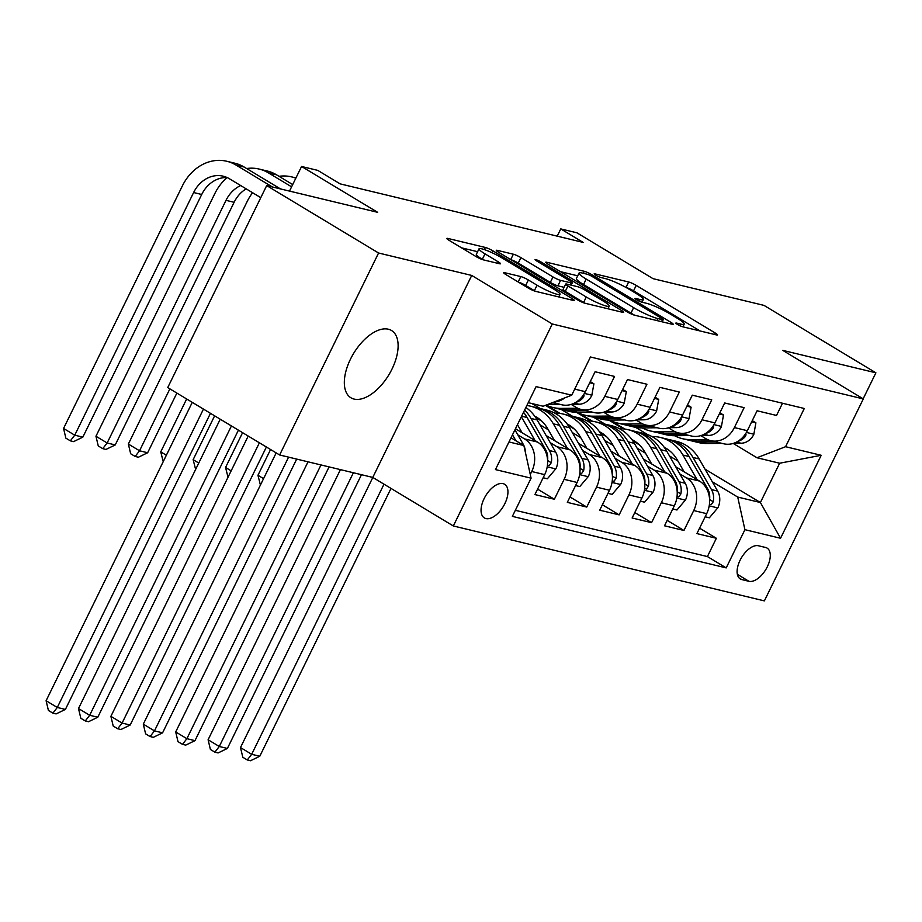 <?xml version="1.0" encoding="UTF-8"?>
<svg xmlns="http://www.w3.org/2000/svg" width="922" height="922" viewBox="0 0 922 922"><rect width="100%" height="100%" fill="white"/><g stroke="black" fill="none" stroke-linecap="round" stroke-linejoin="round"><path stroke-width="1.38" d="M677.416 324.394A4.218 0.588 26.1 0 0 682.718 326.78L716.509 334.928A6.028 0.841 26.1 0 0 717.523 334.928A6.028 0.841 26.1 0 0 715.288 333.038L636.215 285.394A6.028 0.841 26.1 0 0 628.643 281.982L594.851 273.846A4.218 0.588 26.1 0 0 594.137 273.846A4.218 0.588 26.1 0 0 595.704 275.159A4.218 0.588 26.1 0 0 601.006 277.545L605.374 278.605A19.281 2.685 26.1 0 1 629.611 289.531L636.203 293.496A19.281 2.685 26.1 0 1 643.337 299.523A19.281 2.685 26.1 0 1 640.075 299.512L635.707 298.463A4.218 0.588 26.1 0 0 634.993 298.463A4.218 0.588 26.1 0 0 636.56 299.777A4.218 0.588 26.1 0 0 641.862 302.162L646.23 303.223A19.281 2.685 26.1 0 1 670.467 314.148L677.059 318.113A19.281 2.685 26.1 0 1 684.193 324.141A19.281 2.685 26.1 0 1 680.932 324.129L676.564 323.08A4.218 0.588 26.1 0 0 675.849 323.08A4.218 0.588 26.1 0 0 677.416 324.394M354.106 399.076A39.289 20.618 121.1 0 0 390.49 371.992A39.289 20.618 121.1 0 0 391.493 330.491A39.289 20.618 121.1 0 0 388.335 329.212A39.289 20.618 121.1 0 0 351.962 356.295A39.289 20.618 121.1 0 0 350.948 397.797A39.289 20.618 121.1 0 0 354.106 399.076M485.94 518.567A19.639 10.303 121.1 0 0 504.138 505.014A19.639 10.303 121.1 0 0 504.634 484.269A19.639 10.303 121.1 0 0 503.055 483.624A19.639 10.303 121.1 0 0 484.868 497.177A19.639 10.303 121.1 0 0 484.361 517.922A19.639 10.303 121.1 0 0 485.94 518.567M504.737 272.716A6.028 0.841 26.1 0 0 503.723 272.705A6.028 0.841 26.1 0 0 505.948 274.595L528.133 287.964A6.028 0.841 26.1 0 0 535.717 291.375L573.242 300.411A6.028 0.841 26.1 0 0 574.256 300.422A6.028 0.841 26.1 0 0 572.02 298.532L492.947 250.888A6.028 0.841 26.1 0 0 485.375 247.476L447.85 238.429A6.028 0.841 26.1 0 0 446.836 238.429A6.028 0.841 26.1 0 0 449.06 240.319L475.856 256.466A6.028 0.841 26.1 0 0 483.428 259.877L499.493 263.738A6.028 0.841 26.1 0 0 500.508 263.75A6.028 0.841 26.1 0 0 498.283 261.86L484.995 253.85A16.112 2.247 26.1 0 1 479.025 248.813A16.112 2.247 26.1 0 1 487.346 250.703A16.112 2.247 26.1 0 1 502.006 257.953L554.064 289.324A16.112 2.247 26.1 0 1 560.034 294.36A16.112 2.247 26.1 0 1 551.713 292.47A16.112 2.247 26.1 0 1 537.053 285.221L528.375 279.988A6.028 0.841 26.1 0 0 520.803 276.577L504.737 272.716L504.346 273.511M863.153 398.823L875.9 372.811L764.004 305.389L653.041 278.663L576.953 232.817L560.76 228.91L583.13 242.394L340.149 183.87L317.767 170.386L301.563 166.479L289.508 191.096M378.573 253.008L279.631 454.984L372.776 477.423L471.73 275.447L378.573 253.008L266.689 185.599L377.651 212.325L301.563 166.479M471.73 275.447L552.29 323.991L863.315 398.915L764.373 600.89L453.336 525.966L552.29 323.991M875.9 372.811L782.755 350.372L863.315 398.915M627.041 311.786A6.028 0.841 26.1 0 0 634.613 315.197L672.138 324.233A6.028 0.841 26.1 0 0 673.164 324.244A6.028 0.841 26.1 0 0 670.928 322.354L591.855 274.71A6.028 0.841 26.1 0 0 584.283 271.299L546.746 262.263A6.028 0.841 26.1 0 0 545.732 262.251A6.028 0.841 26.1 0 0 547.968 264.141L627.041 311.786M622.684 312.328L585.159 303.28A6.028 0.841 26.1 0 1 577.587 299.869L498.514 252.225A6.028 0.841 26.1 0 1 496.278 250.346A6.028 0.841 26.1 0 1 497.304 250.346L513.358 254.218A6.028 0.841 26.1 0 1 520.93 257.63L553.004 276.946A6.028 0.841 26.1 0 0 560.576 280.369L571.225 282.927A6.028 0.841 26.1 0 0 572.251 282.939A6.028 0.841 26.1 0 0 570.015 281.049L536.627 260.926A4.218 0.588 26.1 0 1 535.071 259.612A4.218 0.588 26.1 0 1 537.249 260.108A4.218 0.588 26.1 0 1 541.076 262.009L621.474 310.449A6.028 0.841 26.1 0 1 623.71 312.328A6.028 0.841 26.1 0 1 622.684 312.328M279.631 454.984L167.735 387.574L266.689 185.599M517.841 434.873L524.526 438.907A24.548 20.618 103.5 0 1 531.729 471.522L544.683 474.646L534.921 494.572L554.364 499.251L537.584 489.144M550.238 442.687L556.923 446.709A24.548 20.618 103.5 0 1 564.126 479.336L577.091 482.46L567.33 502.375L586.761 507.065L569.98 496.946M582.635 450.489L589.319 454.511A24.548 20.618 103.5 0 1 596.522 487.139L609.488 490.262L599.726 510.189L619.169 514.868L602.389 504.76M615.032 458.292L621.716 462.314A24.548 20.618 103.5 0 1 628.919 494.941L641.885 498.064L632.123 517.991L651.566 522.67L634.785 512.563M647.44 466.094L654.113 470.128A24.548 20.618 103.5 0 1 661.328 502.744L674.282 505.867L664.52 525.794L683.963 530.473L693.724 510.546A24.548 20.618 -76.5 0 0 686.521 477.93L679.837 473.896M667.182 520.365L683.963 530.473M782.513 403.248L776.531 415.453L757.089 410.774L747.327 430.701A24.548 20.618 -76.5 0 1 723.678 443.782L710.724 440.658A24.548 20.618 -76.5 0 0 734.373 427.578L744.135 407.651L724.692 402.972L714.93 422.898A24.548 20.618 -76.5 0 1 691.281 435.979L678.315 432.856A24.548 20.618 103.5 0 1 673.371 430.816L668.404 427.831M678.315 432.856A24.548 20.618 103.5 0 0 701.976 419.775L711.738 399.848L692.295 395.169L682.534 415.084A24.548 20.618 -76.5 0 1 658.884 428.177L645.919 425.054A24.548 20.618 103.5 0 1 640.974 423.014L636.007 420.017M645.919 425.054A24.548 20.618 103.5 0 0 669.568 411.973L679.33 392.046L659.898 387.355L650.137 407.282A24.548 20.618 -76.5 0 1 626.476 420.374L613.522 417.251A24.548 20.618 103.5 0 1 608.578 415.211L603.61 412.215M613.522 417.251A24.548 20.618 103.5 0 0 637.171 404.159L646.933 384.243L627.502 379.553L617.74 399.48A24.548 20.618 -76.5 0 1 594.079 412.56L581.125 409.437A24.548 20.618 103.5 0 1 576.181 407.409L571.214 404.412M581.125 409.437A24.548 20.618 103.5 0 0 604.774 396.356L614.536 376.43L595.093 371.75L585.332 391.677A24.548 20.618 -76.5 0 1 561.682 404.758L552.624 402.58M544.683 474.646A24.548 20.618 -76.5 0 0 537.48 442.03L515.456 428.753M577.091 482.46A24.548 20.618 -76.5 0 0 569.877 449.832L546.112 435.507M609.488 490.262A24.548 20.618 -76.5 0 0 602.285 457.635L578.509 443.309M541.952 421.285L535.613 417.47M548.325 429.813L539.912 424.742M641.885 498.064A24.548 20.618 -76.5 0 0 634.682 465.437L610.906 451.112M574.36 429.099L568.01 425.273M540.223 408.527L531.971 403.559M580.722 437.616L572.308 432.556M527.661 405.645L526.969 405.231M674.282 505.867A24.548 20.618 -76.5 0 0 667.079 473.251L643.302 458.925M606.757 436.901L600.406 433.075M572.62 416.329L561.152 409.414M613.118 445.418L604.717 440.359M560.057 413.448L546.239 405.127M765.548 547.461L758.414 545.755A19.028 9.981 121.1 0 0 740.804 558.87A19.028 9.981 121.1 0 0 740.308 578.97A19.028 9.981 121.1 0 0 741.841 579.592L748.964 581.309A19.028 9.981 121.1 0 0 766.585 568.183A19.028 9.981 121.1 0 0 767.081 548.094A19.028 9.981 121.1 0 0 765.548 547.461M508.979 441.961L523.88 445.545L531.084 478.172L512.367 516.378L726.202 567.894L744.918 529.677L737.715 497.062L712.233 481.71M531.084 478.172L495.448 469.586L536.097 386.618L571.732 395.192L590.46 356.987L804.284 408.492L785.567 446.709L821.202 455.295L780.554 538.264L744.918 529.677M645.515 453.221L637.114 448.161M592.454 421.25L578.636 412.929M515.34 510.304L707.404 556.565L716.359 538.275L696.917 533.596L706.678 513.669A24.548 20.618 -76.5 0 0 699.475 481.053L675.699 466.728M639.153 444.704L632.803 440.877M605.016 424.132L593.549 417.228M700.801 435.633L705.768 438.63A24.548 20.618 -76.5 0 0 710.724 440.658M661.328 502.744L651.566 522.67M628.919 494.941L619.169 514.868M596.522 487.139L586.761 507.065M564.126 479.336L554.364 499.251M531.729 471.522L530.277 474.496M523.88 445.545L511.019 437.8M677.912 461.035L669.51 455.964M624.851 429.053L611.032 420.732M737.715 497.062L760.396 502.525L779.643 463.224L756.974 457.75L785.567 446.709M635.65 427.359L647.763 434.654M705.007 469.148L760.396 502.525L780.554 538.264M733.197 443.436L756.974 457.75M372.776 477.423L453.336 525.966M560.76 228.91L557.211 236.159M571.732 395.192L543.139 406.245L528.237 402.66M608.797 420.086L623.387 428.88M699.579 528.168L716.359 538.275M707.404 556.565L726.202 567.894M576.4 412.284L590.979 421.077M545.444 405.357L558.582 413.263M564.863 397.855A24.548 20.618 103.5 0 1 553.903 402.084M779.643 463.224L821.202 455.295M700.132 330.986L633.541 290.856A6.028 0.841 26.1 0 0 625.992 287.445L628.643 281.982M577.702 275.816L560.449 271.656M662.492 319.692A4.218 0.588 26.1 0 0 663.206 319.692A4.218 0.588 26.1 0 0 661.639 318.378L592.235 276.554A4.218 0.588 26.1 0 0 586.934 274.157L582.324 273.05A19.281 2.685 26.1 0 0 579.062 273.039A19.281 2.685 26.1 0 0 586.196 279.066L633.644 307.66A19.281 2.685 26.1 0 0 657.882 318.574L662.492 319.692L661.512 321.674M579.062 273.039L576.388 278.502A19.281 2.685 26.1 0 0 583.522 284.529L586.196 279.066M634.59 315.197A19.281 2.685 26.1 0 1 630.971 313.111L583.522 284.529M564.114 287.318L557.902 285.82A6.028 0.841 26.1 0 1 550.33 282.409L518.256 263.081A6.028 0.841 26.1 0 0 511.019 259.762M586.277 296.999A16.112 2.247 26.1 0 0 600.937 304.248A16.112 2.247 26.1 0 0 609.258 306.139A16.112 2.247 26.1 0 0 603.299 301.102L584.951 290.05A6.028 0.841 26.1 0 0 577.379 286.638L566.73 284.068A6.028 0.841 26.1 0 0 565.705 284.068A6.028 0.841 26.1 0 0 567.94 285.947L586.277 296.999L583.603 302.462A16.112 2.247 26.1 0 0 584.882 303.211M565.705 284.068L563.031 289.52A6.028 0.841 26.1 0 0 565.267 291.41L567.94 285.947M583.603 302.462L565.267 291.41M535.417 291.294A16.112 2.247 26.1 0 1 534.38 290.684L525.701 285.451A6.028 0.841 26.1 0 0 518.452 282.132M479.025 248.813L476.351 254.276A16.112 2.247 26.1 0 0 482.321 259.312L484.995 253.85M483.105 259.785L482.321 259.312M477.608 251.706L461.542 247.834M705.157 516.781L709.364 517.795L717.95 507.653A16.262 13.657 -76.5 0 0 717.627 491.069L699.141 458.949A46.964 39.439 -76.5 0 0 676.483 441.35L670.317 439.863A46.964 39.439 -76.5 0 0 668.369 439.448M666.214 448.403A38.978 32.731 -76.5 0 0 665.085 448.495M697.067 479.601L682.937 455.053A46.964 39.439 -76.5 0 0 660.279 437.443A46.964 39.439 -76.5 0 0 651.935 436.521M634.774 441.2A46.964 39.439 -76.5 0 0 634.025 441.615M684.112 471.787L677.221 459.813A38.978 32.731 -76.5 0 0 664.255 447.331M709.444 504.207L711.185 504.737L713.259 501.752A16.262 13.657 -76.5 0 0 711.461 489.582L692.987 457.473A46.964 39.439 -76.5 0 0 670.317 439.863M660.279 437.443L666.433 438.93A46.964 39.439 103.5 0 1 689.091 456.528L707.577 488.648A16.262 13.657 103.5 0 1 709.594 499.401M384.001 484.188L251.683 754.3L259.785 756.247L390.997 488.406M259.785 756.247L250.519 760.731L247.28 759.959L242.809 757.262L240.492 747.558L372.822 477.446M240.492 747.558L251.683 754.3L247.28 759.959M707.335 439.46L690.509 439.598A46.964 39.439 103.5 0 1 682.407 438.676A46.964 39.439 103.5 0 1 674.558 435.703M751.695 421.803L755.902 422.818L753.793 434.504A16.262 13.657 103.5 0 1 741.058 443.228L733.67 443.286M722.007 443.378L706.701 443.505A46.964 39.439 103.5 0 1 698.611 442.583L692.457 441.096A46.964 39.439 -76.5 0 0 700.547 442.018L715.852 441.903M711.968 440.958L696.663 441.085A46.964 39.439 103.5 0 1 688.561 440.163L682.407 438.676M690.52 440.566A46.964 39.439 -76.5 0 0 692.457 441.096M737.807 441.361A16.262 13.657 -76.5 0 0 745.08 436.786L746.048 434.884L745.702 433.594M260.419 485.064L257.953 475.268L270.561 449.521M257.953 475.268L263.565 478.645M755.902 422.818L752.271 420.628M672.76 508.979L676.967 509.993L685.553 499.851A16.262 13.657 -76.5 0 0 685.219 483.266L666.733 451.146A46.964 39.439 -76.5 0 0 644.075 433.536L637.92 432.061A46.964 39.439 -76.5 0 0 635.961 431.646M633.806 440.601A38.978 32.731 -76.5 0 0 632.676 440.693M664.67 471.787L650.54 447.251A46.964 39.439 -76.5 0 0 627.882 429.64A46.964 39.439 -76.5 0 0 619.526 428.718M602.377 433.398A46.964 39.439 -76.5 0 0 601.628 433.813M651.716 463.985L644.824 452.011A38.978 32.731 -76.5 0 0 631.858 439.529M677.048 496.393L678.788 496.935L680.851 493.938A16.262 13.657 -76.5 0 0 679.065 481.78L660.578 449.671A46.964 39.439 -76.5 0 0 637.92 432.061M627.882 429.64L634.036 431.127A46.964 39.439 103.5 0 1 656.694 448.726L675.181 480.846A16.262 13.657 103.5 0 1 677.197 491.599M353.391 472.756L219.286 746.486L227.388 748.445L361.482 474.703M227.388 748.445L218.122 752.928L214.884 752.156L210.4 749.459L208.095 739.755L340.425 469.632M208.095 739.755L219.286 746.486L214.884 752.156M640.364 501.176L644.57 502.19L653.156 492.048A16.262 13.657 -76.5 0 0 652.822 475.464L634.336 443.344A46.964 39.439 -76.5 0 0 611.678 425.733L605.524 424.258A46.964 39.439 -76.5 0 0 603.564 423.843M601.409 432.787A38.978 32.731 -76.5 0 0 600.28 432.891M632.262 463.985L618.143 439.437A46.964 39.439 -76.5 0 0 595.485 421.838A46.964 39.439 -76.5 0 0 587.13 420.916M569.969 425.584A46.964 39.439 -76.5 0 0 569.231 426.01M619.307 456.183L612.415 444.208A38.978 32.731 -76.5 0 0 599.461 431.727M644.651 488.591L646.391 489.133L648.454 486.136A16.262 13.657 -76.5 0 0 646.668 473.977L628.182 441.857A46.964 39.439 -76.5 0 0 605.524 424.258M595.485 421.838L601.64 423.313A46.964 39.439 103.5 0 1 624.298 440.923L642.784 473.044A16.262 13.657 103.5 0 1 644.789 483.796M320.983 464.953L186.889 738.683L194.98 740.643L329.085 466.901M194.98 740.643L185.725 745.126L182.487 744.342L178.004 741.645L175.699 731.941L308.029 461.83M175.699 731.941L186.889 738.683L182.487 744.342M607.967 493.362L612.173 494.376L620.76 484.246A16.262 13.657 -76.5 0 0 620.425 467.661L601.939 435.541A46.964 39.439 -76.5 0 0 579.281 417.931L573.127 416.444A46.964 39.439 -76.5 0 0 571.167 416.041M569.012 424.984A38.978 32.731 -76.5 0 0 567.883 425.088M599.865 456.183L585.747 431.634A46.964 39.439 -76.5 0 0 563.077 414.024A46.964 39.439 -76.5 0 0 554.733 413.114M537.572 417.781A46.964 39.439 -76.5 0 0 536.835 418.196M586.911 448.38L580.019 436.406A38.978 32.731 -76.5 0 0 567.053 423.913M612.254 480.788L613.994 481.33L616.057 478.334A16.262 13.657 -76.5 0 0 614.271 466.175L595.785 434.055A46.964 39.439 -76.5 0 0 573.127 416.444M563.077 414.024L569.243 415.511A46.964 39.439 103.5 0 1 591.901 433.121L610.387 465.241A16.262 13.657 103.5 0 1 612.392 475.994M288.586 457.139L154.481 730.881L162.583 732.829L296.688 459.098M162.583 732.829L153.317 737.323L150.079 736.54L145.607 733.843L143.302 724.139L276.174 452.909M143.302 724.139L154.481 730.881L150.079 736.54M575.558 485.56L579.777 486.574L588.363 476.444A16.262 13.657 -76.5 0 0 588.029 459.848L569.542 427.739A46.964 39.439 -76.5 0 0 546.884 410.129L540.73 408.642A46.964 39.439 -76.5 0 0 538.771 408.239M536.616 417.182A38.978 32.731 -76.5 0 0 535.486 417.286M567.468 448.38L553.338 423.832A46.964 39.439 -76.5 0 0 530.68 406.222A46.964 39.439 -76.5 0 0 526.831 405.53M554.514 440.578L547.622 428.603A38.978 32.731 -76.5 0 0 534.656 416.11M579.857 472.986L581.598 473.528L583.661 470.531A16.262 13.657 -76.5 0 0 581.874 458.372L563.388 426.252A46.964 39.439 -76.5 0 0 540.73 408.642M530.68 406.222L536.835 407.708A46.964 39.439 103.5 0 1 559.493 425.319L577.979 457.427A16.262 13.657 103.5 0 1 579.996 468.192M259.393 442.791L122.084 723.079L130.186 725.026L266.389 447.009M130.186 725.026L120.92 729.521L117.682 728.737L113.21 726.04L110.894 716.336L248.202 436.048M110.894 716.336L122.084 723.079L117.682 728.737M674.939 431.657L658.112 431.796A46.964 39.439 103.5 0 1 650.01 430.874A46.964 39.439 103.5 0 1 642.161 427.889M719.287 413.99L723.505 415.004L721.396 426.702A16.262 13.657 103.5 0 1 708.661 435.426L701.273 435.484M689.61 435.576L674.305 435.703A46.964 39.439 103.5 0 1 666.214 434.781L660.048 433.294A46.964 39.439 -76.5 0 0 668.15 434.216L683.456 434.089M679.572 433.156L664.266 433.282A46.964 39.439 103.5 0 1 656.164 432.36L650.01 430.874M658.124 432.764A46.964 39.439 -76.5 0 0 660.048 433.294M705.411 433.559A16.262 13.657 -76.5 0 0 712.683 428.984L713.651 427.082L713.305 425.791M228.022 477.262L225.556 467.466L242.59 432.672M225.556 467.466L231.168 470.842M723.505 415.004L719.863 412.814M642.542 423.855L625.704 423.993A46.964 39.439 103.5 0 1 617.613 423.071A46.964 39.439 103.5 0 1 609.765 420.086M686.89 406.187L691.108 407.201L688.988 418.899A16.262 13.657 103.5 0 1 676.264 427.612L668.876 427.681M657.213 427.773L641.908 427.9A46.964 39.439 103.5 0 1 633.806 426.967L627.652 425.491A46.964 39.439 -76.5 0 0 635.754 426.413L651.059 426.287M647.163 425.353L631.858 425.48A46.964 39.439 103.5 0 1 623.768 424.558L617.613 423.071M625.727 424.961A46.964 39.439 -76.5 0 0 627.652 425.491M673.014 425.757A16.262 13.657 -76.5 0 0 680.275 421.181L681.254 419.28L680.909 417.977M195.625 469.459L193.147 459.663L214.63 415.822M193.147 459.663L198.76 463.04M691.108 407.201L687.466 405.012M610.145 416.053L593.307 416.191A46.964 39.439 103.5 0 1 585.216 415.269A46.964 39.439 103.5 0 1 577.368 412.284M654.493 398.385L658.7 399.399L656.591 411.097A16.262 13.657 103.5 0 1 643.867 419.81L636.48 419.867M624.816 419.971L609.511 420.086A46.964 39.439 103.5 0 1 601.409 419.164L595.255 417.689A46.964 39.439 -76.5 0 0 603.357 418.611L618.662 418.484M614.767 417.551L599.461 417.666A46.964 39.439 103.5 0 1 591.371 416.744L585.216 415.269M593.33 417.159A46.964 39.439 -76.5 0 0 595.255 417.689M640.617 417.954A16.262 13.657 -76.5 0 0 647.878 413.379L648.858 411.466L648.512 410.175M163.217 461.657L160.751 451.849L186.659 398.972M160.751 451.849L166.363 455.238M658.7 399.399L655.069 397.209M577.748 408.25L560.91 408.388A46.964 39.439 103.5 0 1 552.808 407.466A46.964 39.439 103.5 0 1 546.147 405.081M622.096 390.582L626.303 391.596L624.194 403.294A16.262 13.657 103.5 0 1 611.47 412.007L604.083 412.065M592.408 412.157L577.114 412.284A46.964 39.439 103.5 0 1 569.012 411.362L562.858 409.875A46.964 39.439 -76.5 0 0 570.948 410.809L586.254 410.682M582.37 409.748L567.065 409.864A46.964 39.439 103.5 0 1 558.974 408.942L552.808 407.466M560.933 409.356A46.964 39.439 -76.5 0 0 562.858 409.875M608.209 410.14A16.262 13.657 -76.5 0 0 615.481 405.565L616.461 403.663L616.115 402.372M169.879 388.865L139.545 450.789L147.647 452.748L176.874 393.072M147.647 452.748L138.381 457.231L135.142 456.448L130.659 453.751L128.354 444.047L247.223 201.411A46.042 38.666 103.5 0 1 252.593 192.721M279.02 176.321A46.042 38.666 103.5 0 1 291.571 176.874A46.042 38.666 103.5 0 1 295.824 178.211M128.354 444.047L139.545 450.789L135.142 456.448M626.303 391.596L622.673 389.407M543.162 477.757L547.38 478.772L555.966 468.63A16.262 13.657 -76.5 0 0 555.632 452.045L537.146 419.925A46.964 39.439 -76.5 0 0 525.874 407.466M535.071 440.578L521.345 416.721M522.117 432.764L517.449 424.673M547.449 465.184L549.189 465.714L551.264 462.729A16.262 13.657 -76.5 0 0 549.466 450.57L530.991 418.45A46.964 39.439 -76.5 0 0 524.606 410.071M523.523 412.272A46.964 39.439 103.5 0 1 527.096 417.516L545.582 449.625A16.262 13.657 103.5 0 1 547.599 460.378M231.434 425.941L89.688 715.276L97.79 717.224L238.418 430.159M97.79 717.224L88.524 721.719L85.285 720.935L80.813 718.238L78.497 708.534L220.243 419.199M78.497 708.534L89.688 715.276L85.285 720.935M589.7 382.78L593.906 383.794L591.797 395.492A16.262 13.657 103.5 0 1 579.062 404.205L571.675 404.262M560.011 404.355L547.76 404.458M246.623 168.519A46.042 38.666 103.5 0 1 259.174 169.072L267.276 171.019A46.042 38.666 103.5 0 1 276.554 174.834L292.7 184.573M259.174 169.072A46.042 38.666 103.5 0 1 268.452 172.887L291.594 186.832M551.817 402.891L553.857 402.879M575.812 402.338A16.262 13.657 -76.5 0 0 583.084 397.762L584.064 395.861L583.707 394.57M246.186 188.86A30.691 25.77 -76.5 0 0 234.119 202.298L115.238 444.934L107.148 442.986L102.745 448.645L98.262 445.948L95.957 436.244L214.826 193.597A46.042 38.666 103.5 0 1 227.169 177.566A30.691 25.77 -76.5 0 0 201.711 194.484L82.842 437.132L74.751 435.184L70.337 440.843L65.865 438.146L63.56 428.442L182.429 185.795A46.042 38.666 103.5 0 1 226.777 161.269A46.042 38.666 103.5 0 1 236.055 165.084L272.359 186.959M240.688 185.553A30.691 25.77 -76.5 0 0 226.017 200.339L107.148 442.986L95.957 436.244M115.238 444.934L105.984 449.429L102.745 448.645M593.906 383.794L590.276 381.604M525.379 452.345A16.262 13.657 -76.5 0 0 523.223 444.243L514.925 429.825M515.917 440.751L512.494 434.804M203.462 409.091L57.291 707.474L65.393 709.421L210.458 413.31M65.393 709.421L56.127 713.905L52.888 713.132L48.405 710.436L46.1 700.732L192.272 402.349M46.1 700.732L57.291 707.474L52.888 713.132M226.777 161.269L234.88 163.217A46.042 38.666 103.5 0 1 244.146 167.032L280.461 188.906M260.776 197.654L229.371 178.73A30.691 25.77 -76.5 0 0 223.182 176.183A30.691 25.77 -76.5 0 0 193.62 192.537L74.751 435.184L63.56 428.442M82.842 437.132L73.587 441.626L70.337 440.843M524.526 438.907L537.48 442.03M556.923 446.709L569.877 449.832M589.319 454.511L602.285 457.635M621.716 462.314L634.682 465.437M654.113 470.128L667.079 473.251M686.521 477.93L699.475 481.053M734.373 427.578L747.327 430.701M574.717 389.119L585.332 391.677M604.774 396.356L617.74 399.48M637.171 404.159L650.137 407.282M669.568 411.973L682.534 415.084M701.976 419.775L714.93 422.898M693.724 510.546L706.678 513.669M737.37 574.325L748.964 581.309M739.041 577.91L741.841 579.592M680.113 325.812L680.932 324.129M639.257 301.194L640.075 299.512M633.541 290.856L636.215 285.394M714.596 334.467L715.288 333.038M546.366 263.058L546.746 262.263M583.303 273.292L584.283 271.299M591.233 275.978L591.855 274.71M670.236 323.783L670.928 322.354M630.971 313.111L633.644 307.66M656.902 320.568L657.882 318.574M496.912 251.141L497.304 250.346M510.73 259.589L513.358 254.218M518.256 263.081L520.93 257.63M550.33 282.409L553.004 276.946M557.902 285.82L560.576 280.369M570.257 284.921L571.225 282.927M540.476 263.243L541.076 262.009M620.783 311.867L621.474 310.449M518.164 281.948L520.803 276.577M525.701 285.451L528.375 279.988M534.38 290.684L537.053 285.221M497.58 263.277L498.283 261.86M447.458 239.236L447.85 238.429M484.338 249.585L485.375 247.476M492.048 252.732L492.947 250.888M571.329 299.95L572.02 298.532M709.214 505.855L717.742 507.907M692.987 457.473L699.141 458.949M682.937 455.053L689.091 456.528M711.461 489.582L717.627 491.069M706.471 488.383L707.577 488.648M709.594 499.551L713.259 501.752M753.85 434.216L746.405 432.43M696.663 441.085L690.509 439.598M706.701 443.505L700.547 442.018M741.058 443.228L736.459 442.111M743.881 436.071L745.08 436.786M676.817 498.053L685.346 500.104M660.578 449.671L666.733 451.146M650.54 447.251L656.694 448.726M679.065 481.78L685.219 483.266M674.074 480.581L675.181 480.846M677.197 491.737L680.851 493.938M644.409 490.25L652.949 492.302M628.182 441.857L634.336 443.344M618.143 439.437L624.298 440.923M646.668 473.977L652.822 475.464M641.677 472.779L642.784 473.044M644.801 483.935L648.454 486.136M612.012 482.448L620.541 484.499M595.785 434.055L601.939 435.541M585.747 431.634L591.901 433.121M614.271 466.175L620.425 467.661M609.269 464.965L610.387 465.241M612.404 476.132L616.057 478.334M579.615 474.634L588.144 476.697M563.388 426.252L569.542 427.739M553.338 423.832L559.493 425.319M581.874 458.372L588.029 459.848M576.872 457.162L577.979 457.427M580.007 468.33L583.661 470.531M721.442 426.413L714.008 424.627M664.266 433.282L658.112 431.796M674.305 435.703L668.15 434.216M708.661 435.426L704.051 434.308M711.484 428.269L712.683 428.984M689.045 418.611L681.612 416.813M631.858 425.48L625.704 423.993M641.908 427.9L635.754 426.413M676.264 427.612L671.654 426.506M679.088 420.455L680.275 421.181M656.648 410.809L649.215 409.011M599.461 417.666L593.307 416.191M609.511 420.086L603.357 418.611M643.867 419.81L639.257 418.703M646.691 412.653L647.878 413.379M624.252 402.995L616.818 401.208M567.065 409.864L560.91 408.388M577.114 412.284L570.948 410.809M611.47 412.007L606.86 410.901M614.283 404.85L615.481 405.565M547.219 466.832L555.747 468.895M530.991 418.45L537.146 419.925M521.61 416.191L527.096 417.516M549.466 450.57L555.632 452.045M544.476 449.36L545.582 449.625M547.61 460.527L551.264 462.729M591.855 395.192L584.41 393.406M276.554 174.834L268.452 172.887M579.062 404.205L574.464 403.098M234.119 202.298L226.017 200.339M581.886 397.048L583.084 397.762M520.7 443.632L523.223 444.243M244.146 167.032L236.055 165.084M201.711 194.484L193.62 192.537M682.879 326.826L684.193 324.141M642.023 302.209L643.337 299.523M662.157 321.836L663.206 319.692M571.167 285.14L572.251 282.939M607.967 308.778L609.258 306.139M558.778 296.93L560.034 294.36M295.962 177.934L291.571 176.874"/></g></svg>

